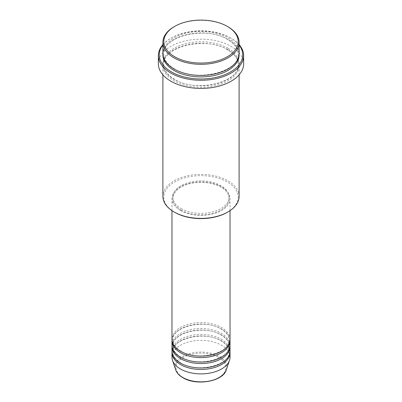 <?xml version="1.0" encoding="UTF-8"?>
<svg xmlns="http://www.w3.org/2000/svg" width="402" height="402" viewBox="0 0 402 402"><rect width="100%" height="100%" fill="white"/><g stroke="black" fill="none" stroke-linecap="round" stroke-linejoin="round"><path stroke-width="0.3" stroke-dasharray="2.01 1.51" d="M230.029 339.358A29.029 16.763 0 0 0 221.527 327.504A29.029 16.763 0 0 0 189.89 323.871A29.029 16.763 0 0 0 171.971 339.358M230.004 340.097A29.029 16.763 0 0 0 221.527 328.987A29.029 16.763 0 0 0 190.488 325.218A29.029 16.763 0 0 0 171.996 340.097M230.029 345.283A29.029 16.763 0 0 0 221.527 333.429A29.029 16.763 0 0 0 189.89 329.796A29.029 16.763 0 0 0 171.971 345.283M230.004 346.021A29.029 16.763 0 0 0 221.527 334.911A29.029 16.763 0 0 0 190.488 331.142A29.029 16.763 0 0 0 171.996 346.021M230.029 351.207A29.029 16.763 0 0 0 221.527 339.358A29.029 16.763 0 0 0 189.89 335.725A29.029 16.763 0 0 0 171.971 351.207M230.004 351.951A29.029 16.763 0 0 0 221.527 340.841A29.029 16.763 0 0 0 190.488 337.067A29.029 16.763 0 0 0 171.996 351.951M174.699 212.316A37.195 21.477 180 0 1 174.699 181.945A37.195 21.477 180 0 1 227.301 181.945A37.195 21.477 180 0 1 227.301 212.316M239.105 196.392A38.105 21.999 0 0 0 227.944 180.835A38.105 21.999 0 0 0 186.417 176.066A38.105 21.999 0 0 0 162.895 196.392M239.105 45.079A41.733 24.095 0 0 0 230.512 37.873A41.733 24.095 0 0 0 230.507 37.873L231.15 38.24A42.642 24.617 180 0 1 239.105 44.602M239.105 53.426A38.105 21.999 0 0 0 227.944 37.873A38.105 21.999 0 0 0 186.417 33.105A38.105 21.999 0 0 0 162.895 53.426M227.944 49.722A38.105 21.999 0 0 0 186.417 44.954A38.105 21.999 0 0 0 162.895 65.28A38.105 21.999 0 0 0 174.056 80.837A38.105 21.999 0 0 0 215.583 85.606A38.105 21.999 0 0 0 239.105 65.28A38.105 21.999 0 0 0 227.944 49.722M180.473 210.467A29.029 16.763 0 0 0 212.11 214.1A29.029 16.763 0 0 0 230.029 198.613A29.029 16.763 0 0 0 221.527 186.764A29.029 16.763 0 0 0 189.89 183.131A29.029 16.763 0 0 0 171.971 198.613A29.029 16.763 0 0 0 180.473 210.467M181.111 210.095A28.125 16.236 0 0 0 211.764 213.618A28.125 16.236 0 0 0 229.125 198.613A28.125 16.236 0 0 0 220.889 187.131A28.125 16.236 0 0 0 190.236 183.613A28.125 16.236 0 0 0 172.875 198.613A28.125 16.236 0 0 0 181.111 210.095M181.111 208.613A28.125 16.236 0 0 0 211.764 212.135A28.125 16.236 0 0 0 229.125 197.131A28.125 16.236 0 0 0 220.889 185.654A28.125 16.236 0 0 0 190.236 182.131A28.125 16.236 0 0 0 172.875 197.131A28.125 16.236 0 0 0 181.111 208.613M243.642 63.797A42.642 24.617 0 0 0 231.15 46.391A42.642 24.617 0 0 0 184.684 41.054A42.642 24.617 0 0 0 158.358 63.797M230.029 357.137A29.029 16.763 0 0 0 221.527 345.283A29.029 16.763 0 0 0 189.89 341.65A29.029 16.763 0 0 0 171.971 357.137M174.056 26.758A38.105 21.999 180 0 1 227.944 26.758M230.507 37.873A41.733 24.095 0 0 0 171.488 37.873A41.733 24.095 0 0 0 162.895 45.079M162.895 44.602A42.642 24.617 180 0 1 170.85 38.24A42.642 24.617 180 0 1 231.15 38.24L230.512 37.873M218.628 357.328A24.934 14.397 180 0 1 218.628 377.684A24.934 14.397 180 0 1 183.372 377.684A24.934 14.397 180 0 1 183.372 357.328A24.934 14.397 180 0 1 218.628 357.328M226.341 369.78A25.808 14.899 0 0 0 219.251 356.418A25.808 14.899 0 0 0 188.9 353.795A25.808 14.899 0 0 0 175.659 369.78M162.921 54.169A38.105 21.999 180 0 1 187.015 34.446A38.105 21.999 180 0 1 227.944 39.351A38.105 21.999 180 0 1 239.079 54.169M227.944 48.24A38.105 21.999 0 0 0 174.056 48.24A38.105 21.999 0 0 0 174.056 79.355A38.105 21.999 0 0 0 227.944 79.355A38.105 21.999 0 0 0 227.944 48.24M180.925 351.162C175.609 347.956 172.925 344.268 172.875 340.097C171.237 326.916 204.904 318.49 221.075 329.032C226.391 332.238 229.075 335.926 229.125 340.097C230.763 353.283 197.096 361.705 180.925 351.162M180.925 357.092C175.609 353.881 172.925 350.192 172.875 346.021C171.237 332.841 204.904 324.414 221.075 334.956C226.391 338.162 229.075 341.856 229.125 346.021C230.763 359.207 197.096 367.634 180.925 357.092M180.925 363.016C175.609 359.81 172.925 356.122 172.875 351.951C171.237 338.765 204.904 330.343 221.075 340.886C226.391 344.092 229.075 347.78 229.125 351.951C230.763 365.132 197.096 373.558 180.925 363.016M174.508 68.938C167.463 64.702 163.895 59.777 163.805 54.169C161.755 36.487 206.131 25.522 227.492 39.396C234.537 43.632 238.105 48.557 238.195 54.169C240.245 71.847 195.869 82.817 174.508 68.938M227.492 49.768C206.131 35.889 161.755 46.858 163.805 64.536C163.895 70.149 167.463 75.073 174.508 79.31C195.869 93.189 240.245 82.219 238.195 64.536C238.105 58.928 234.537 54.004 227.492 49.768M230.029 210.643L230.029 198.613M229.125 198.613L229.125 197.131M239.105 74.847L239.105 65.28M162.895 74.847L162.895 65.28M172.875 198.613L172.875 197.131M171.971 210.643L171.971 198.613M171.488 37.873L170.85 38.24"/><path stroke-width="0.6" d="M171.971 210.643L171.971 339.358A29.029 16.763 0 0 0 180.473 351.207A29.029 16.763 0 0 0 212.11 354.84A29.029 16.763 0 0 0 230.029 339.358L230.029 210.643M171.996 340.097A29.029 16.763 0 0 0 171.971 340.841A29.029 16.763 0 0 0 180.473 352.69A29.029 16.763 0 0 0 212.11 356.323A29.029 16.763 0 0 0 230.029 340.841A29.029 16.763 0 0 0 230.004 340.097M171.971 340.841L171.971 345.283A29.029 16.763 0 0 0 180.473 357.137A29.029 16.763 0 0 0 212.11 360.77A29.029 16.763 0 0 0 230.029 345.283L230.029 340.841M171.996 346.021A29.029 16.763 0 0 0 171.971 346.765A29.029 16.763 0 0 0 180.473 358.614A29.029 16.763 0 0 0 212.11 362.252A29.029 16.763 0 0 0 230.029 346.765A29.029 16.763 0 0 0 230.004 346.021M171.971 346.765L171.971 351.207A29.029 16.763 0 0 0 180.473 363.061A29.029 16.763 0 0 0 212.11 366.694A29.029 16.763 0 0 0 230.029 351.207L230.029 346.765M171.996 351.951A29.029 16.763 0 0 0 171.971 352.69A29.029 16.763 0 0 0 180.473 364.544A29.029 16.763 0 0 0 212.11 368.177A29.029 16.763 0 0 0 230.029 352.69A29.029 16.763 0 0 0 230.004 351.951M174.699 56.762A37.195 21.477 0 0 0 227.301 56.762A37.195 21.477 0 0 0 227.301 26.391L227.944 26.758A38.105 21.999 180 0 1 239.105 42.316A38.105 21.999 180 0 1 215.583 62.642A38.105 21.999 180 0 1 174.056 57.873A38.105 21.999 180 0 1 162.895 42.316A38.105 21.999 180 0 1 174.056 26.758L174.699 26.391A37.195 21.477 0 0 0 174.699 56.762M227.944 211.949L227.301 212.316A37.195 21.477 180 0 1 174.699 212.316L174.056 211.949A38.105 21.999 0 0 0 227.944 211.949A38.105 21.999 0 0 0 239.105 196.392L239.105 74.847M162.895 45.079A41.733 24.095 0 0 0 171.493 71.948A41.733 24.095 0 0 0 224.658 74.757A41.733 24.095 0 0 0 239.105 45.079M239.105 44.602A42.642 24.617 180 0 1 243.642 55.652A42.642 24.617 180 0 1 217.316 78.395A42.642 24.617 180 0 1 170.85 73.058A42.642 24.617 180 0 1 158.358 55.652A42.642 24.617 180 0 1 162.895 44.602M162.895 42.316L162.895 53.426A38.105 21.999 0 0 0 174.056 68.983A38.105 21.999 0 0 0 215.583 73.752A38.105 21.999 0 0 0 239.105 53.426L239.105 42.316M158.358 55.652L158.358 63.797A42.642 24.617 0 0 0 170.85 81.204A42.642 24.617 0 0 0 217.316 86.541A42.642 24.617 0 0 0 243.642 63.797L243.642 55.652M171.971 352.69L171.971 357.137A29.029 16.763 0 0 0 172.493 360.313A29.029 16.763 0 0 0 180.473 368.986A29.029 16.763 0 0 0 209.507 373.162A29.029 16.763 0 0 0 229.507 360.313A29.029 16.763 0 0 0 230.029 357.137L230.029 352.69M227.944 26.758L227.301 26.391A37.195 21.477 0 0 0 174.699 26.391M162.895 74.847L162.895 196.392A38.105 21.999 0 0 0 174.056 211.949L174.699 212.316M182.749 377.493A25.808 14.899 0 0 0 208.563 381.202A25.808 14.899 0 0 0 226.341 369.78C223.251 381.518 196.307 386.141 182.915 377.729C179.176 375.558 176.759 372.91 175.659 369.78A25.808 14.899 0 0 0 182.749 377.493M239.079 54.169A38.105 21.999 180 0 1 216.17 75.089A38.105 21.999 180 0 1 174.056 70.466A38.105 21.999 180 0 1 162.921 54.169M226.341 369.78L229.507 360.313M175.659 369.78L172.493 360.313"/></g></svg>
